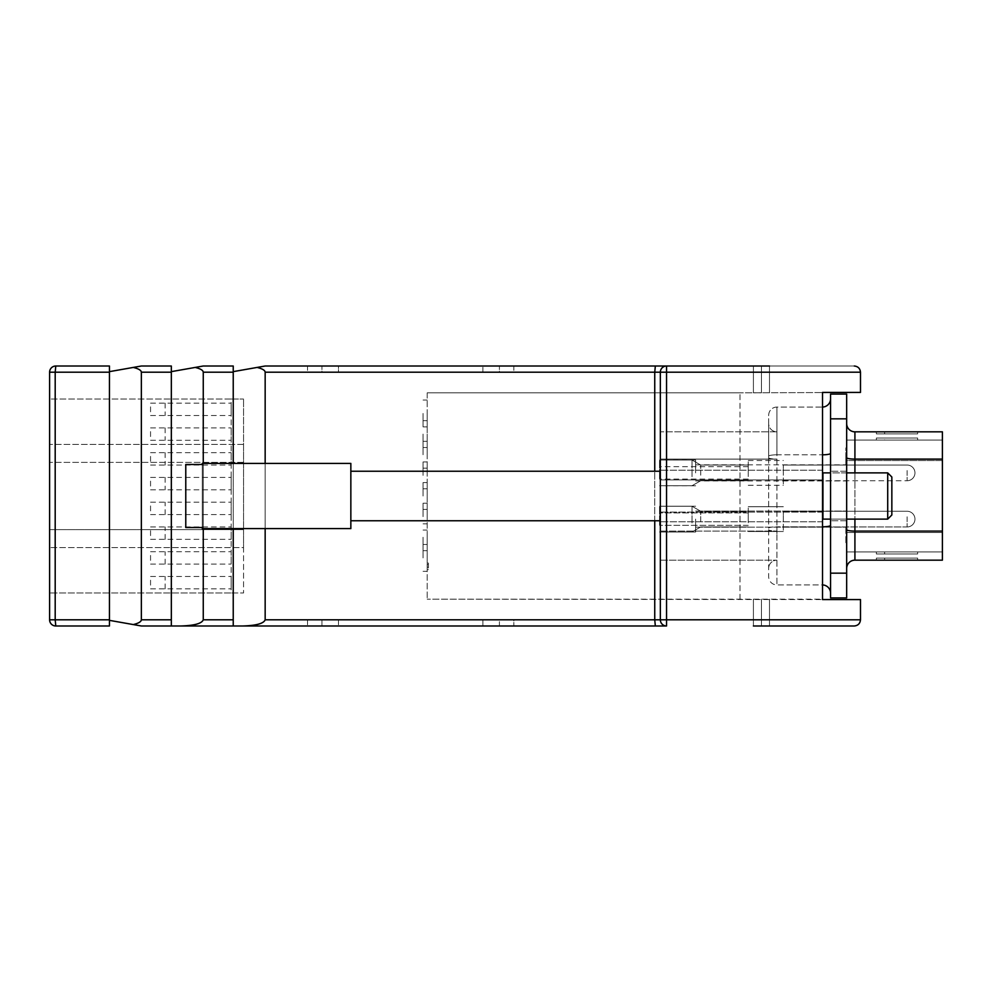 <?xml version="1.0" encoding="UTF-8"?>
<svg xmlns="http://www.w3.org/2000/svg" width="992" height="992" viewBox="0 0 992 992"><rect width="100%" height="100%" fill="white"/><g stroke="black" fill="none" stroke-linecap="round" stroke-linejoin="round"><path stroke-width="0.74" stroke-dasharray="4.96 3.72" d="M700.712 521.432L700.712 511.264L700.712 521.432M692.032 522.908L692.032 506.267L692.032 522.908M659.519 522.908L659.519 506.267L659.519 522.908M748.241 521.432L748.241 511.264L748.241 521.432M659.519 517.278L659.519 525.301L659.519 517.278M748.241 522.772L748.241 506.726L748.241 522.772M748.241 520.936L748.241 512.914L748.241 520.936M783.32 515.443L783.32 531.489L783.32 515.443M783.32 521.432L783.32 511.264L783.32 521.432M700.712 475.205L700.712 465.05L700.712 475.205M692.032 476.693L692.032 460.04L692.032 476.693M659.519 476.693L659.519 460.04L659.519 476.693M748.241 475.205L748.241 465.05L748.241 475.205M659.519 471.064L659.519 479.086L659.519 471.064M748.241 476.557L748.241 460.511L748.241 476.557M748.241 474.722L748.241 466.699L748.241 474.722M783.32 469.228L783.32 485.274L783.32 469.228M783.32 475.205L783.32 465.05L783.32 475.205M660.35 471.237L660.35 520.763L660.35 471.237L660.35 520.763L660.35 471.237L350.846 471.237L350.846 520.763L350.846 471.237M822.517 479.905L660.35 479.905L660.35 512.095L660.35 479.905L660.35 512.095L660.35 479.905L822.938 479.905L822.938 512.095L660.35 512.095L822.517 512.095M660.35 520.763L350.846 520.763M822.938 512.095L822.938 479.905M202.281 463.4L202.281 464.467L185.777 464.467L202.281 464.467L202.281 463.4L350.846 463.4L350.846 528.6L350.846 463.4L350.846 528.6L202.281 528.6L202.281 527.533L185.777 527.533L185.777 464.467L185.777 527.533L202.281 527.533L202.281 528.6M822.938 472.886L822.938 519.114L822.938 472.886L887.716 472.886L887.716 519.114L822.938 519.114L822.938 472.886M887.716 519.114L887.716 472.886L887.716 519.114L891.845 514.984L891.845 477.016L887.716 472.886M185.777 464.467L185.777 527.533L185.777 464.467L185.777 527.533L185.777 464.467L202.281 464.467L202.281 527.533L202.281 464.467L202.281 527.533L185.777 527.533L185.777 464.467M891.845 477.016L891.845 514.984L891.845 477.016M846.66 458.701L846.66 447.913L846.66 464.665L846.66 448.334L846.66 462.991L846.66 458.701L845.841 458.701L846.66 459.011M845.841 459.011L845.841 447.913L845.841 464.665L845.841 462.991L846.66 462.991L846.66 464.665L846.66 462.991L845.841 462.991L845.841 458.701M846.66 460.548L846.66 551.912L846.66 440.088L846.66 460.548L942.4 460.548L942.4 532.543L942.4 440.088L942.4 460.548L846.66 460.548M846.66 519.114L846.66 527.161L846.66 511.066L846.66 527.161L846.66 511.066L846.66 527.161L846.66 511.066L846.66 527.161L846.66 511.066L846.66 527.161L846.66 511.066L846.66 527.161L846.66 511.066L846.66 527.161L846.66 511.066L846.66 527.161L846.66 511.066L846.66 519.114L830.564 519.114M846.66 472.886L846.66 480.934L846.66 464.839L846.66 480.934L846.66 464.839L846.66 480.934L846.66 464.839L846.66 480.934L846.66 464.839L846.66 480.934L846.66 464.839L846.66 480.934L846.66 464.839L846.66 480.934L846.66 464.839L846.66 472.886L830.564 472.886M846.66 541.806L846.66 527.161L846.66 541.806L845.841 541.806L845.841 543.48L846.66 543.48L845.841 543.48L845.841 527.161L846.66 527.161L845.841 527.161L845.841 541.806L846.66 541.806M845.841 453.666L846.66 453.666M695.628 472.886L695.628 459.99L695.628 472.886M942.4 440.088L846.66 440.088L942.4 440.088M942.4 551.912L846.66 551.912L942.4 551.912L942.4 532.543L942.4 551.912M845.841 447.913L846.66 447.913M695.628 519.114L695.628 532.01L695.628 519.114M884.628 551.912L917.637 551.912L876.37 551.912L917.637 551.912L876.37 551.912L917.637 551.912L876.37 551.912L917.637 551.912L876.37 551.912L917.637 551.912L876.37 551.912L884.628 551.912L884.628 553.982L917.637 553.982L876.37 553.982L876.37 551.912L876.37 553.982L876.37 551.912L876.37 553.982L876.37 551.912L876.37 553.982L876.37 551.912L876.37 553.982L876.37 551.912L876.37 553.982L917.637 553.982L917.637 551.912L917.637 553.982L884.628 553.982L917.637 553.982L917.637 551.912L917.637 553.982L917.637 551.912L917.637 553.982L884.628 553.982L917.637 553.982L917.637 551.912L917.637 553.982L917.637 551.912L917.637 553.982L876.37 553.982L917.637 553.982L876.37 553.982L884.628 553.982L876.37 553.982L884.628 553.982L876.37 553.982L884.628 553.982L884.628 551.912M845.841 464.665L846.66 464.665L845.841 464.665L846.66 464.665L845.841 464.665L845.841 448.334L846.66 448.334L845.841 448.334L845.841 462.991L846.66 462.991L845.841 462.991L845.841 464.665M884.628 440.088L917.637 440.088L876.37 440.088L917.637 440.088L876.37 440.088L917.637 440.088L876.37 440.088L917.637 440.088L876.37 440.088L917.637 440.088L876.37 440.088L884.628 440.088L884.628 438.018L876.37 438.018L884.628 438.018L876.37 438.018L876.37 440.088L876.37 438.018L917.637 438.018L917.637 440.088L917.637 438.018L917.637 440.088L917.637 438.018L917.637 440.088L917.637 438.018L876.37 438.018L876.37 440.088L876.37 438.018L917.637 438.018L917.637 440.088L917.637 438.018L876.37 438.018L876.37 440.088L876.37 438.018L917.637 438.018L884.628 438.018L917.637 438.018L884.628 438.018L917.637 438.018L917.637 440.088L917.637 438.018L876.37 438.018L876.37 440.088L876.37 438.018L884.628 438.018L884.628 440.088M845.841 452.526L846.66 452.526L845.841 452.526M845.841 449.599L846.66 449.599M845.841 456.506L846.66 456.506M845.841 453.728L846.66 453.728M845.841 457.337L846.66 457.337M846.66 568.428L846.66 457.684L846.66 568.428A8.258 8.258 0 0 1 854.918 560.17L942.4 560.17L942.4 431.83L854.918 431.83A8.258 8.258 0 0 1 846.66 423.572L846.66 457.684L846.66 423.572M876.37 438.018L876.37 440.088L876.37 438.018M660.548 472.886L660.548 459.99L660.548 472.886M917.637 431.83L876.37 431.83L917.637 431.83L876.37 431.83L917.637 431.83L876.37 431.83L917.637 431.83L876.37 431.83L917.637 431.83L876.37 431.83L917.637 431.83L917.637 433.888L917.637 431.83L917.637 433.888L917.637 431.83L917.637 433.888L876.37 433.888L917.637 433.888L917.637 431.83L917.637 433.888L876.37 433.888L876.37 431.83L876.37 433.888L884.628 433.888L876.37 433.888L876.37 431.83L876.37 433.888L876.37 431.83L876.37 433.888L884.628 433.888L876.37 433.888L876.37 431.83L876.37 433.888L884.628 433.888L876.37 433.888L876.37 431.83L876.37 433.888L917.637 433.888L917.637 431.83M884.628 560.17L884.628 558.112L884.628 560.17L884.628 558.112L884.628 560.17L884.628 558.112L884.628 560.17L884.628 558.112L884.628 560.17L884.628 558.112L876.37 558.112L917.637 558.112L884.628 558.112L917.637 558.112L884.628 558.112L884.628 560.17L876.37 560.17L917.637 560.17L876.37 560.17L917.637 560.17L876.37 560.17L917.637 560.17L876.37 560.17L917.637 560.17L876.37 560.17L876.37 558.112L876.37 560.17L876.37 558.112L917.637 558.112L917.637 560.17L917.637 558.112L876.37 558.112L876.37 560.17L876.37 558.112L884.628 558.112L876.37 558.112L876.37 560.17L876.37 558.112L876.37 560.17L876.37 558.112L917.637 558.112L917.637 560.17L917.637 558.112L917.637 560.17L917.637 558.112L876.37 558.112L884.628 558.112L876.37 558.112L876.37 560.17M660.548 519.114L660.548 532.01L660.548 519.114M660.548 459.11L660.548 560.17L660.548 431.83L660.548 459.11L776.922 459.11L776.922 535.407L776.922 459.11A8.258 1.438 180 0 1 768.664 457.684L768.664 423.572A8.258 8.258 0 0 0 776.922 431.83L660.548 431.83L776.922 431.83A8.258 8.258 0 0 1 768.664 423.572L768.664 457.684A8.258 1.438 180 0 0 776.922 459.11L660.548 459.11M917.637 433.888L884.628 433.888L917.637 433.888M917.637 558.112L917.637 560.17L917.637 558.112M776.922 535.407L776.922 584.933A8.258 8.258 0 0 1 768.664 576.674L768.664 528.24L768.664 576.674A8.258 8.258 0 0 0 776.922 584.933L822.318 584.933L822.318 535.407L822.318 584.933A8.258 8.258 0 0 1 822.517 584.933A8.258 8.258 0 0 0 822.318 584.933L776.922 584.933L776.922 526.814A8.258 1.438 180 0 0 768.664 528.24L768.664 456.246L768.664 528.24A8.258 1.438 0 0 1 776.922 526.814L776.922 535.407M660.548 560.17L776.922 560.17A8.258 8.258 0 0 0 768.664 568.428A8.258 8.258 0 0 1 776.922 560.17L660.548 560.17M846.66 496L846.66 471.237L846.66 496M846.66 597.928L846.66 394.072L830.564 394.072L830.564 597.928L846.66 597.928M830.564 496L830.564 520.763L830.564 496M822.517 526.814A8.258 1.438 0 0 1 822.318 526.814L822.318 407.067L776.922 407.067L776.922 454.807A8.258 1.438 180 0 0 768.664 456.246A8.258 1.438 0 0 1 776.922 454.807L776.922 407.067A8.258 8.258 0 0 0 768.664 415.326L768.664 456.246L768.664 415.326A8.258 8.258 0 0 1 776.922 407.067L822.318 407.067A8.258 8.258 0 0 0 822.517 407.067A8.258 8.258 0 0 1 822.318 407.067L822.318 454.807A8.258 1.438 180 0 0 822.517 454.807M830.564 593.179L830.564 398.821L830.564 593.179M753.399 625.989L753.399 599.168L753.399 625.989L854.298 625.989A6.188 6.188 0 0 0 860.486 619.802L860.486 599.577L860.486 619.802A6.188 6.188 0 0 1 854.298 625.989C858.03 625.592 860.089 623.534 860.486 619.802L860.486 599.577L822.517 599.577L860.486 599.577L822.517 599.577L822.517 392.423L860.486 392.423L739.982 392.832L860.486 392.423L860.486 372.198A6.188 6.188 0 0 0 854.298 366.011C858.03 366.408 860.089 368.466 860.486 372.198A6.188 6.188 0 0 0 854.298 366.011L666.537 366.011A6.188 6.188 0 0 0 660.35 372.198L660.35 619.802A6.188 6.188 0 0 0 666.537 625.989A6.188 6.188 0 0 1 660.35 619.802L660.35 372.198L660.35 619.802L666.537 619.802L666.537 372.198L860.486 372.198A6.188 6.188 0 0 0 854.298 366.011L753.399 366.011L854.298 366.011A6.188 6.188 0 0 1 860.486 372.198A6.188 6.188 0 0 0 854.298 366.011A6.188 6.188 0 0 1 860.486 372.198L860.486 392.423L860.486 372.198A6.188 6.188 0 0 0 854.298 366.011A6.188 6.188 0 0 1 860.486 372.198L860.486 392.423L822.517 392.423L860.486 392.423L860.486 372.198L860.486 392.423L822.517 392.423L822.517 599.168L427.192 599.168L822.517 599.577L822.517 392.423L860.486 392.423L822.517 392.832M321.954 625.989L307.52 625.989L321.954 625.989L321.954 619.802L321.954 625.989M482.893 625.989L338.47 625.989L482.893 625.989L482.893 619.802L482.893 625.989M499.41 625.989L513.844 625.989L499.41 625.989L499.41 619.802L513.844 619.802L513.844 625.989L513.844 619.802L499.41 619.802L499.41 625.989M769.494 625.989L769.494 599.168L769.494 625.989L769.494 599.168L769.494 625.989L854.298 625.989A6.188 6.188 0 0 0 860.486 619.802A6.188 6.188 0 0 1 854.298 625.989A6.188 6.188 0 0 0 860.486 619.802L860.486 599.577L822.517 599.577L860.486 599.577L822.517 599.577L860.486 599.577L860.486 619.802A6.188 6.188 0 0 1 854.298 625.989A6.188 6.188 0 0 0 860.486 619.802L860.486 599.577L822.517 599.168L860.486 599.577L860.486 619.802A6.188 6.188 0 0 1 854.298 625.989M171.331 372.198L171.331 366.011L141.36 366.011L133.263 367.437C138.508 368.689 141.211 370.289 141.36 372.198L171.331 372.198L171.331 625.989L171.331 619.802L141.36 619.802C141.211 621.711 138.508 623.311 133.263 624.563L141.36 625.989L655.34 625.989L654.745 619.802L265.162 619.802C263.736 623.534 256.271 625.592 242.755 625.989M822.517 496L822.517 521.792L822.517 496M307.52 619.802L307.52 625.989L307.52 619.802L321.954 619.802L307.52 619.802M133.263 624.563L109.442 620.36L109.442 371.64L133.263 367.437M233.232 625.989L233.232 371.64L233.232 625.989M233.232 372.198L233.232 366.011L203.261 366.011L195.164 367.437C200.409 368.689 203.112 370.289 203.261 372.198L233.232 372.198L233.232 619.802L203.261 619.802C201.835 623.534 194.37 625.592 180.854 625.989M860.486 619.802L666.537 619.802L666.537 625.989A6.188 6.188 0 0 1 660.35 619.802L654.745 619.802L654.745 372.198L660.35 372.198A6.188 6.188 0 0 1 666.537 366.011L666.537 372.198L660.35 372.198A6.188 6.188 0 0 1 666.537 366.011M233.232 528.6L233.232 463.4M338.47 619.802L338.47 625.989L338.47 619.802L482.893 619.802L338.47 619.802M257.064 367.437C262.31 368.689 265.013 370.289 265.162 372.198L654.745 372.198L655.34 366.011L265.162 366.011L233.232 371.64M265.162 619.802L265.162 372.198M195.164 367.437L171.331 371.64M203.261 619.802L203.261 372.198M265.162 528.6L265.162 463.4M203.261 528.6L203.261 463.4M427.192 392.832L739.982 392.832L427.192 392.832L427.192 599.168L427.192 392.832M769.494 366.011L769.494 392.832L769.494 366.011L769.494 392.832L769.494 366.011L761.447 366.011L761.447 392.832L753.399 392.832L761.447 392.832L761.447 366.011L854.298 366.011M739.982 599.168L739.982 392.832L739.982 599.168M660.35 496L660.35 521.792L660.35 496M428.42 563.072L428.42 569.619L428.42 567.213L427.192 567.213L427.192 563.072L427.192 569.619L427.192 567.213L428.42 567.213L428.42 563.072L427.192 563.072M427.192 413.466L427.192 426.882L427.192 413.466M427.192 454.733L427.192 441.316L427.192 454.733M427.192 496L427.192 482.583L427.192 496M427.192 537.267L427.192 550.684L427.192 537.267M427.192 434.099L427.192 447.516L427.192 434.099M427.192 475.366L427.192 461.95L427.192 475.366M427.192 516.634L427.192 503.217L427.192 516.634M427.192 557.901L427.192 544.484L427.192 557.901M141.36 619.802L141.36 372.198M109.442 620.36L109.442 371.64M109.442 372.198L109.442 366.011L55.788 366.011A6.188 6.188 0 0 0 49.6 372.198L49.6 619.802L55.192 619.802L55.788 625.989L109.442 625.989L109.442 619.802L55.192 619.802L55.192 372.198L109.442 372.198L109.442 619.802M761.447 366.011L753.399 366.011L761.447 366.011L761.447 392.832L761.447 366.011M307.52 366.011L321.954 366.011L307.52 366.011L307.52 372.198L321.954 372.198L321.954 366.011L321.954 372.198L307.52 372.198L307.52 366.011M513.844 366.011L499.41 366.011L513.844 366.011L513.844 372.198L499.41 372.198L499.41 366.011L499.41 372.198L513.844 372.198L513.844 366.011M338.47 366.011L482.893 366.011L338.47 366.011L338.47 372.198L482.893 372.198L338.47 372.198L338.47 366.011M822.517 392.423L860.486 392.423L860.486 372.198M428.42 564.646L427.192 564.646M428.42 569.619L427.192 569.619L428.42 569.619M423.063 496L423.063 482.583L423.063 496M423.063 434.099L423.063 447.516L423.063 434.099M423.063 516.634L423.063 503.217L423.063 516.634M423.063 537.267L423.063 550.684L423.063 537.267M423.063 475.366L423.063 461.95L423.063 475.366M423.063 557.901L423.063 544.484L423.063 557.901M423.063 454.733L423.063 441.316L423.063 454.733M423.063 413.466L423.063 426.882L423.063 413.466M482.893 372.198L482.893 366.011L482.893 372.198M49.6 399.02L49.6 592.98L49.6 399.02L231.173 399.02L231.173 592.98L49.6 592.98L243.548 592.98L231.173 592.98L231.173 399.02L243.548 399.02L49.6 399.02M243.548 444.416L49.6 444.416L243.548 444.416L243.548 399.02L243.548 592.98L243.548 547.584L49.6 547.584L243.548 547.584L243.548 529.629L49.6 529.629L243.548 529.629L243.548 444.416M243.548 462.371L49.6 462.371L243.548 462.371M150.561 427.912L231.173 427.912L150.561 427.912L150.561 440.287L231.173 440.287L150.561 440.287M165.143 427.912L165.143 440.287M150.561 477.425L231.173 477.425L150.561 477.425L150.561 489.812L231.173 489.812L150.561 489.812M165.143 477.425L165.143 489.812M150.561 564.088L231.173 564.088L150.561 564.088L150.561 551.713L231.173 551.713L150.561 551.713M165.143 564.088L165.143 551.713M150.561 514.575L231.173 514.575L150.561 514.575L150.561 502.188L231.173 502.188L150.561 502.188M165.143 514.575L165.143 502.188M150.561 539.326L231.173 539.326L150.561 539.326L150.561 526.95L231.173 526.95L150.561 526.95M165.143 539.326L165.143 526.95M150.561 588.851L231.173 588.851L150.561 588.851L150.561 576.464L231.173 576.464L150.561 576.464M165.143 588.851L165.143 576.464M150.561 452.674L231.173 452.674L150.561 452.674L150.561 465.05L231.173 465.05L150.561 465.05M165.143 452.674L165.143 465.05M150.561 403.149L231.173 403.149L150.561 403.149L150.561 415.536L231.173 415.536L150.561 415.536M165.143 403.149L165.143 415.536M231.173 539.326L231.173 526.95L231.173 539.326M231.173 564.088L231.173 551.713L231.173 564.088M231.173 427.912L231.173 440.287L231.173 427.912M231.173 477.425L231.173 489.812L231.173 477.425M231.173 514.575L231.173 502.188L231.173 514.575M231.173 403.149L231.173 415.536L231.173 403.149M231.173 588.851L231.173 576.464L231.173 588.851M231.173 452.674L231.173 465.05L231.173 452.674M202.281 527.533L202.281 464.467M907.122 516.795L907.122 526.95L907.122 516.795M907.122 470.568L907.122 480.736L907.122 470.568M942.4 532.543L846.66 532.543L942.4 532.543M942.4 531.104L854.918 531.104L854.918 431.83M942.4 459.11L854.918 459.11A8.258 1.438 180 0 1 846.66 457.684M854.918 472.886L854.918 519.114M854.918 560.17L854.918 531.104A8.258 1.438 180 0 1 846.66 529.678M884.628 433.888L884.628 431.83L884.628 433.888M660.548 531.104L776.922 531.104A8.258 1.438 180 0 1 768.664 529.678A8.258 1.438 180 0 0 776.922 531.104L660.548 531.104M846.66 418.835L830.564 418.835M846.66 573.165L830.564 573.165M830.564 525.376A8.258 1.438 180 0 1 822.318 526.814L822.318 454.807L776.922 454.807L776.922 526.814L776.922 454.807L822.318 454.807A8.258 1.438 -0 0 0 830.564 453.381M822.318 526.814L822.318 535.407L822.318 526.814L776.922 526.814L822.318 526.814M761.447 625.989L761.447 599.168L761.447 625.989M654.745 520.763L654.745 471.237M55.788 366.011L55.192 372.198L49.6 372.198A6.188 6.188 0 0 1 55.788 366.011M700.712 511.264L692.032 506.267L659.519 506.267L692.032 506.267L700.712 511.264L748.241 511.264L700.712 511.264L692.032 506.267L659.519 506.267L692.032 506.267L700.712 511.264L748.241 511.264L700.712 511.264L692.032 506.267L659.519 506.267L692.032 506.267L700.712 511.264L748.241 511.264L700.712 511.264L692.032 506.267L659.519 506.267L692.032 506.267L700.712 511.264L748.241 511.264L700.712 511.264M700.712 526.95L692.032 531.96L659.519 531.96L692.032 531.96L700.712 526.95L748.241 526.95L700.712 526.95L692.032 531.96L659.519 531.96L692.032 531.96L700.712 526.95L748.241 526.95L700.712 526.95L692.032 531.96L659.519 531.96L692.032 531.96L700.712 526.95L748.241 526.95L700.712 526.95L692.032 531.96L659.519 531.96L692.032 531.96L700.712 526.95L748.241 526.95L700.712 526.95M748.241 512.914L659.519 512.914L748.241 512.914M748.241 525.301L659.519 525.301L748.241 525.301M748.241 531.489L783.32 531.489L748.241 531.489M748.241 506.726L783.32 506.726L748.241 506.726M783.32 526.95L907.122 526.95A7.837 7.837 0 0 0 914.959 519.114A7.837 7.837 0 0 0 907.122 511.264L783.32 511.264L907.122 511.264A7.837 7.837 0 0 1 914.959 519.114A7.837 7.837 0 0 0 907.122 511.264L783.32 511.264L907.122 511.264A7.837 7.837 0 0 1 914.959 519.114A7.837 7.837 0 0 0 907.122 511.264L783.32 511.264L907.122 511.264A7.837 7.837 0 0 1 914.959 519.114A7.837 7.837 0 0 0 907.122 511.264L783.32 511.264L907.122 511.264A7.837 7.837 0 0 1 914.959 519.114A7.837 7.837 0 0 1 907.122 526.95A7.837 7.837 0 0 0 914.959 519.114A7.837 7.837 0 0 1 907.122 526.95A7.837 7.837 0 0 0 914.959 519.114A7.837 7.837 0 0 1 907.122 526.95A7.837 7.837 0 0 0 914.959 519.114A7.837 7.837 0 0 1 907.122 526.95L783.32 526.95M748.241 465.05L700.712 465.05L692.032 460.04L659.519 460.04L692.032 460.04L700.712 465.05L748.241 465.05L700.712 465.05L692.032 460.04L659.519 460.04L692.032 460.04L700.712 465.05L748.241 465.05L700.712 465.05L692.032 460.04L659.519 460.04L692.032 460.04L700.712 465.05L748.241 465.05L700.712 465.05L692.032 460.04L659.519 460.04M748.241 480.736L700.712 480.736L692.032 485.733L659.519 485.733L692.032 485.733L700.712 480.736L748.241 480.736L700.712 480.736L692.032 485.733L659.519 485.733L692.032 485.733L700.712 480.736L748.241 480.736L700.712 480.736L692.032 485.733L659.519 485.733L692.032 485.733L700.712 480.736L748.241 480.736L700.712 480.736L692.032 485.733L659.519 485.733M748.241 466.699L659.519 466.699M748.241 479.086L659.519 479.086M748.241 485.274L783.32 485.274M748.241 460.511L783.32 460.511M783.32 480.736L907.122 480.736A7.837 7.837 0 0 0 914.959 472.886A7.837 7.837 0 0 0 907.122 465.05L783.32 465.05L907.122 465.05A7.837 7.837 0 0 1 914.959 472.886A7.837 7.837 0 0 0 907.122 465.05L783.32 465.05L907.122 465.05A7.837 7.837 0 0 1 914.959 472.886A7.837 7.837 0 0 0 907.122 465.05L783.32 465.05L907.122 465.05A7.837 7.837 0 0 1 914.959 472.886A7.837 7.837 0 0 0 907.122 465.05L783.32 465.05M907.122 480.736A7.837 7.837 0 0 0 914.959 472.886A7.837 7.837 0 0 1 907.122 480.736A7.837 7.837 0 0 0 914.959 472.886A7.837 7.837 0 0 1 907.122 480.736A7.837 7.837 0 0 0 914.959 472.886A7.837 7.837 0 0 1 907.122 480.736M695.628 480.934L846.66 480.934M695.628 511.066L846.66 511.066L695.628 511.066M695.628 527.161L846.66 527.161L695.628 527.161M695.628 464.839L846.66 464.839M695.628 459.99L660.548 459.99M695.628 485.782L660.548 485.782M695.628 532.01L660.548 532.01L695.628 532.01M695.628 506.218L660.548 506.218L695.628 506.218M846.66 520.763L830.564 520.763L846.66 520.763M846.66 471.237L830.564 471.237L846.66 471.237M822.517 521.792L660.35 521.792L822.517 521.792M822.517 470.208L660.35 470.208L822.517 470.208M753.399 392.832L753.399 366.011L753.399 392.832M423.063 482.583L427.192 482.583M423.063 420.695L427.192 420.695M423.063 503.217L427.192 503.217M423.063 550.684L427.192 550.684M423.063 461.95L427.192 461.95M423.063 530.05L427.192 530.05M423.063 571.305L427.192 571.305M423.063 441.316L427.192 441.316M423.063 426.882L427.192 426.882M423.063 400.061L427.192 400.061M423.063 447.516L427.192 447.516M423.063 523.85L427.192 523.85M423.063 544.484L427.192 544.484M423.063 509.417L427.192 509.417M423.063 468.15L427.192 468.15M423.063 488.783L427.192 488.783"/><path stroke-width="1.49" d="M846.66 423.572A8.258 8.258 0 0 0 854.918 431.83L942.4 431.83L942.4 560.17L854.918 560.17A8.258 8.258 0 0 0 846.66 568.428M876.37 560.17L884.628 560.17M846.66 573.165L846.66 597.928L830.564 597.928L830.564 394.072L846.66 394.072L846.66 573.165L830.564 573.165M830.564 593.179A8.258 8.258 0 0 0 822.517 584.933A8.258 8.258 0 0 1 830.564 593.179M822.517 407.067A8.258 8.258 0 0 0 830.564 398.821A8.258 8.258 0 0 1 822.517 407.067M822.517 392.832L822.517 599.577L860.486 599.577L860.486 619.802C860.089 623.534 858.03 625.592 854.298 625.989L753.399 625.989M854.298 625.989L769.494 625.989M822.517 392.423L860.486 392.423L860.486 372.198L666.537 372.198L666.537 619.802L654.745 619.802L655.34 625.989L666.537 625.989L242.755 625.989C256.271 625.592 263.736 623.534 265.162 619.802L265.162 528.6M109.442 620.36L141.36 625.989L171.331 625.989L171.331 619.802L171.331 625.989L233.232 625.989L233.232 619.802L233.232 625.989L242.755 625.989M133.263 624.563C138.508 623.311 141.211 621.711 141.36 619.802L141.36 372.198C141.211 370.289 138.508 368.689 133.263 367.437L109.442 371.64M195.164 367.437L203.261 366.011L233.232 366.011L233.232 372.198L203.261 372.198C203.112 370.289 200.409 368.689 195.164 367.437L171.331 371.64M180.854 625.989C194.37 625.592 201.835 623.534 203.261 619.802L233.232 619.802L233.232 528.6M233.232 463.4L233.232 372.198M133.263 367.437L141.36 366.011L171.331 366.011L171.331 372.198L141.36 372.198M141.36 619.802L171.331 619.802L171.331 372.198M265.162 463.4L265.162 372.198C265.013 370.289 262.31 368.689 257.064 367.437L233.232 371.64M203.261 619.802L203.261 528.6M203.261 463.4L203.261 372.198M109.442 619.802L109.442 625.989L55.788 625.989A6.188 6.188 0 0 1 49.6 619.802L49.6 372.198A6.188 6.188 0 0 1 55.788 366.011L109.442 366.011L109.442 372.198L55.192 372.198L55.192 619.802L109.442 619.802L109.442 372.198M257.064 367.437L265.162 366.011L666.537 366.011L655.34 366.011L654.745 372.198L265.162 372.198M660.35 619.802A6.188 6.188 0 0 0 666.537 625.989A6.188 6.188 0 0 1 660.35 619.802L660.35 372.198L654.745 372.198L654.745 471.237M660.35 372.198A6.188 6.188 0 0 1 666.537 366.011A6.188 6.188 0 0 0 660.35 372.198L666.537 372.198L666.537 366.011L769.494 366.011M860.486 372.198C860.089 368.466 858.03 366.408 854.298 366.011M49.6 619.802A6.188 6.188 0 0 0 55.788 625.989L55.192 619.802L49.6 619.802A6.188 6.188 0 0 0 55.788 625.989M660.35 471.237L350.846 471.237M660.35 520.763L350.846 520.763M350.846 528.6L350.846 463.4L202.281 463.4L202.281 464.467L185.777 464.467L185.777 527.533L202.281 527.533L202.281 528.6L350.846 528.6M830.564 472.886L822.938 472.886L822.938 519.114L830.564 519.114M202.281 528.6L202.281 527.533M202.281 464.467L202.281 463.4M887.716 472.886L891.845 477.016L891.845 514.984L887.716 519.114L887.716 472.886L846.66 472.886M887.716 519.114L846.66 519.114M854.918 431.83L854.918 472.886M942.4 459.11L854.918 459.11A8.258 1.438 180 0 1 846.66 457.684M854.918 519.114L854.918 560.17M942.4 531.104L854.918 531.104A8.258 1.438 180 0 1 846.66 529.678M846.66 418.835L830.564 418.835M822.517 454.807A8.258 1.438 180 0 0 830.564 453.381M830.564 525.376A8.258 1.438 0 0 1 822.517 526.814M265.162 619.802L654.745 619.802L654.745 520.763M860.486 619.802L666.537 619.802L666.537 625.989M55.788 366.011L55.192 372.198L49.6 372.198A6.188 6.188 0 0 1 55.788 366.011"/></g></svg>
